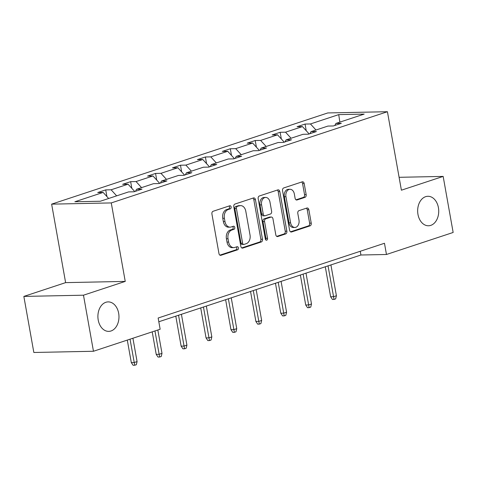 <?xml version="1.0" encoding="UTF-8"?>
<svg xmlns="http://www.w3.org/2000/svg" width="477" height="477" viewBox="0 0 477 477"><rect width="100%" height="100%" fill="white"/><g stroke="black" fill="none" stroke-linecap="round" stroke-linejoin="round"><path stroke-width="0.72" d="M417.971 214.406A14.745 10.536 88.8 0 0 428.495 225.77A14.745 10.536 88.8 0 0 438.417 207.65A14.745 10.536 88.8 0 0 427.893 196.285A14.745 10.536 88.8 0 0 417.971 214.406M98.214 320.013A14.745 10.536 88.8 0 0 108.738 331.378A14.745 10.536 88.8 0 0 118.66 313.258A14.745 10.536 88.8 0 0 108.136 301.893A14.745 10.536 88.8 0 0 98.214 320.013M231.124 206.952A1.58 1.133 88.8 0 0 229.997 205.736A1.58 1.133 88.8 0 0 229.753 205.778L213.094 211.275A2.26 1.616 88.8 0 0 211.919 213.994L218.979 253.615A2.26 1.616 88.8 0 0 220.595 255.356A2.26 1.616 88.8 0 0 220.94 255.296L237.594 249.799A1.58 1.133 88.8 0 0 238.417 247.891A1.58 1.133 88.8 0 0 237.29 246.675A1.58 1.133 88.8 0 0 237.045 246.716L234.893 247.426A7.238 5.169 88.8 0 1 233.784 247.617A7.238 5.169 88.8 0 1 228.62 242.042L228.03 238.738A7.238 5.169 88.8 0 1 231.792 230.039L233.951 229.33A1.58 1.133 88.8 0 0 234.773 227.422A1.58 1.133 88.8 0 0 233.641 226.205A1.58 1.133 88.8 0 0 233.402 226.247L231.244 226.957A7.238 5.169 88.8 0 1 230.135 227.147A7.238 5.169 88.8 0 1 224.971 221.572L224.387 218.269A7.238 5.169 88.8 0 1 228.149 209.57L230.302 208.854A1.58 1.133 88.8 0 0 231.124 206.952M230.135 227.147L228.525 227.183A7.238 5.169 88.8 0 1 223.361 221.602L222.771 218.305A7.238 5.169 88.8 0 1 226.533 209.6L228.692 208.89A1.58 1.133 88.8 0 0 229.515 206.988A1.58 1.133 88.8 0 0 229.014 206.016M219.885 255.147L235.984 249.829A1.58 1.133 88.8 0 0 236.807 247.927A1.58 1.133 88.8 0 0 236.306 246.961M233.784 247.617L232.174 247.652A7.238 5.169 88.8 0 1 227.004 242.072L226.42 238.774A7.238 5.169 88.8 0 1 230.182 230.069L232.335 229.359A1.58 1.133 88.8 0 0 233.158 227.457A1.58 1.133 88.8 0 0 232.663 226.492M304.988 197.359A2.26 1.616 88.8 0 0 306.162 194.64L304.183 183.526A2.26 1.616 88.8 0 0 302.567 181.779A2.26 1.616 88.8 0 0 302.221 181.838L283.726 187.95A2.26 1.616 88.8 0 0 282.545 190.669L289.605 230.29A2.26 1.616 88.8 0 0 291.22 232.031A2.26 1.616 88.8 0 0 291.566 231.971L310.062 225.859A2.26 1.616 88.8 0 0 311.237 223.141L308.846 209.719A2.26 1.616 88.8 0 0 307.236 207.972A2.26 1.616 88.8 0 0 306.89 208.032L298.972 210.649A2.26 1.616 88.8 0 0 297.797 213.368L298.984 220.028A6.052 4.323 88.8 0 1 294.911 227.457A6.052 4.323 88.8 0 1 290.594 222.795L285.95 196.715A6.052 4.323 88.8 0 1 290.016 189.28A6.052 4.323 88.8 0 1 294.333 193.942L295.108 198.289A2.26 1.616 88.8 0 0 296.724 200.03A2.26 1.616 88.8 0 0 297.07 199.97L304.988 197.359L303.372 197.389A2.26 1.616 88.8 0 0 304.553 194.67L302.573 183.556A2.26 1.616 88.8 0 0 301.667 182.023M401.395 190.198L443.163 176.407L453.15 232.466L386.465 254.485L384.468 243.276L158.149 318.022L160.147 329.237L93.462 351.263L83.481 295.197L125.242 281.406L111.266 202.922L387.419 111.713L401.395 190.198M255.428 199.624A2.26 1.616 88.8 0 0 253.812 197.883A2.26 1.616 88.8 0 0 253.466 197.943L234.964 204.055A2.26 1.616 88.8 0 0 233.79 206.774L240.849 246.394A2.26 1.616 88.8 0 0 242.459 248.135A2.26 1.616 88.8 0 0 242.805 248.076L261.307 241.964A2.26 1.616 88.8 0 0 262.481 239.245L255.428 199.624L253.812 199.66A2.26 1.616 88.8 0 0 252.905 198.128M259.345 195.999L277.847 189.894A2.26 1.616 88.8 0 1 278.192 189.834A2.26 1.616 88.8 0 1 279.802 191.575L286.862 231.196A2.26 1.616 88.8 0 1 285.687 233.915L277.769 236.526A2.26 1.616 88.8 0 1 277.423 236.586A2.26 1.616 88.8 0 1 275.807 234.845L272.945 218.776A2.26 1.616 88.8 0 0 271.33 217.035A2.26 1.616 88.8 0 0 270.984 217.095L265.737 218.83A2.26 1.616 88.8 0 0 264.556 221.549L267.537 238.273A1.58 1.133 88.8 0 1 266.476 240.223A1.58 1.133 88.8 0 1 265.343 239.001L258.17 198.718A2.26 1.616 88.8 0 1 259.345 195.999M443.163 176.407L399.1 177.307M125.242 281.406L65.617 282.628L23.85 296.42L83.481 295.197M23.85 296.42L33.837 352.479L93.462 351.263M334.836 125.463L335.915 123.43L341.317 123.322L333.328 125.958L327.932 126.071L310.998 131.658L316.4 131.551L308.41 134.186L303.014 134.299L286.081 139.892L291.483 139.779L283.499 142.414L278.097 142.528L261.169 148.12L266.565 148.007L258.582 150.649L253.18 150.756L236.252 156.349L241.648 156.235L233.664 158.877L228.268 158.984L211.335 164.577L216.737 164.47L208.747 167.105L203.351 167.212L186.418 172.805L191.82 172.698L183.83 175.333L178.434 175.447L161.5 181.033L166.902 180.926L158.919 183.562L153.516 183.675L136.589 189.268L141.985 189.154L134.001 191.79L128.599 191.903L100.331 201.24L74.865 201.759L103.139 192.422L97.737 192.535L105.727 189.9L111.123 189.786L128.057 184.194L122.655 184.307L130.644 181.665L136.04 181.558L152.968 175.965L147.572 176.079L155.556 173.437L160.958 173.33L177.885 167.737L172.489 167.844L180.473 165.209L185.875 165.102L202.803 159.509L197.406 159.616L205.39 156.981L210.786 156.867L227.72 151.281L222.318 151.388L230.308 148.752L235.704 148.639L252.637 143.046L247.235 143.16L255.219 140.524L260.621 140.411L277.548 134.818L272.152 134.931L280.136 132.29L285.538 132.183L302.466 126.59L297.07 126.703L305.053 124.062L310.455 123.954L338.724 114.617L364.184 114.092L335.915 123.43M111.266 202.922L51.635 204.144L327.788 112.936L387.419 111.713M309.156 133.942L302.466 126.59M291.059 138.247L285.538 132.183M309.919 133.691L310.998 131.658M284.244 142.17L277.548 134.818M266.142 146.475L260.621 140.411M285.002 141.919L286.081 139.892M259.327 150.398L252.637 143.046M241.225 154.703L235.704 148.639M260.084 150.148L261.169 148.12M234.41 158.626L227.72 151.281M216.308 162.937L210.786 156.867M235.173 158.376L236.252 156.349M209.492 166.861L202.803 159.509M191.39 171.165L185.875 165.102M210.256 166.61L211.335 164.577M184.575 175.089L177.885 167.737M166.479 179.394L160.958 173.33M185.338 174.838L186.418 172.805M159.664 183.317L152.968 175.965M141.562 187.622L136.04 181.558M160.421 183.067L161.5 181.033M134.747 191.545L128.057 184.194M116.644 195.85L111.123 189.786M135.504 191.295L136.589 189.268M108.661 198.492L103.139 192.422M65.617 282.628L51.635 204.144M158.817 321.76L360.922 255.01L386.465 254.485M360.26 251.272L360.922 255.01M315.971 130.018L310.455 123.954M338.724 114.617L339.857 122.13M106.914 196.572L105.727 189.9M131.831 188.343L130.644 181.665M156.748 180.115L155.556 173.437M181.665 171.887L180.473 165.209M206.577 163.659L205.39 156.981M231.494 155.424L230.308 148.752M256.411 147.196L255.219 140.524M281.329 138.968L280.136 132.29M306.24 130.74L305.053 124.062M241.756 247.927L259.697 242A2.26 1.616 88.8 0 0 260.871 239.281L253.812 199.66M237.242 206.565A1.58 1.133 88.8 0 0 236.419 208.467L242.614 243.246A1.58 1.133 88.8 0 0 243.741 244.468A1.58 1.133 88.8 0 0 243.985 244.427L246.257 243.675A7.238 5.169 88.8 0 0 250.02 234.97L245.786 211.204A7.238 5.169 88.8 0 0 240.617 205.623A7.238 5.169 88.8 0 0 239.514 205.814L235.626 206.601A1.58 1.133 88.8 0 0 234.803 208.503L236.419 208.467M243.741 244.468L242.131 244.498A1.58 1.133 88.8 0 1 240.998 243.276L234.803 208.503M240.617 205.623L239.007 205.659A7.238 5.169 88.8 0 0 237.904 205.849L239.514 205.814M235.626 206.601L237.904 205.849M276.714 236.377L284.071 233.945A2.26 1.616 88.8 0 0 285.252 231.226L278.192 191.611A2.26 1.616 88.8 0 0 277.286 190.079M271.33 217.035L269.72 217.065A2.26 1.616 88.8 0 0 269.374 217.124L264.121 218.86A2.26 1.616 88.8 0 0 262.946 221.578L265.927 238.309L267.537 238.273M265.659 239.764A1.58 1.133 88.8 0 0 265.927 238.309M269.976 202.105A6.052 4.323 88.8 0 0 265.659 197.442A6.052 4.323 88.8 0 0 261.587 204.871L263.226 214.066A2.26 1.616 88.8 0 0 264.842 215.807A2.26 1.616 88.8 0 0 265.188 215.747L270.435 214.012A2.26 1.616 88.8 0 0 271.616 211.293L269.976 202.105M265.659 197.442L264.049 197.472A6.052 4.323 88.8 0 0 259.977 204.907L261.587 204.871M264.842 215.807L263.226 215.842A2.26 1.616 88.8 0 1 261.617 214.095L259.977 204.907M296.014 199.821L303.372 197.389M290.016 189.28L288.406 189.315A6.052 4.323 88.8 0 0 284.334 196.745L285.95 196.715M294.911 227.457L293.301 227.493A6.052 4.323 88.8 0 1 288.984 222.831L284.334 196.745M290.511 231.822L308.452 225.895A2.26 1.616 88.8 0 0 309.627 223.176L307.236 209.749A2.26 1.616 88.8 0 0 306.329 208.216M137.078 361.584L136.315 364.726L134.717 365.251L133.107 365.287L131.306 362.598L134.204 362.538L137.078 361.584L132.916 338.229M134.717 365.251L130.042 339.177M131.306 362.598L127.293 340.089M161.995 353.356L161.232 356.498L159.634 357.023L158.024 357.058L156.217 354.363L159.121 354.304L161.995 353.356L157.833 330.001M159.634 357.023L154.959 330.949M156.217 354.363L152.211 331.855M186.912 345.127L186.149 348.27L184.551 348.794L182.941 348.83L181.135 346.135L184.039 346.075L186.912 345.127L181.421 314.295M184.551 348.794L178.547 315.243M181.135 346.135L175.792 316.156M211.83 336.899L211.061 340.035L209.469 340.566L207.853 340.596L206.052 337.907L208.95 337.847L211.83 336.899L206.338 306.067M209.469 340.566L203.458 307.015M206.052 337.907L200.71 307.927M236.741 328.671L235.978 331.807L234.38 332.338L232.77 332.368L230.969 329.679L233.867 329.619L236.741 328.671L231.25 297.839M234.38 332.338L228.376 298.787M230.969 329.679L225.627 299.693M261.658 320.443L260.895 323.579L259.297 324.11L257.687 324.139L255.887 321.45L258.784 321.391L261.658 320.443L256.167 289.611M259.297 324.11L253.293 290.559M255.887 321.45L250.544 291.465M286.576 312.208L285.812 315.351L284.214 315.875L282.605 315.911L280.798 313.222L283.702 313.162L286.576 312.208L281.084 281.382M284.214 315.875L278.21 282.33M280.798 313.222L275.462 283.237M311.493 303.98L310.73 307.122L309.132 307.647L307.516 307.683L305.715 304.988L308.619 304.934L311.493 303.98L306.001 273.148M309.132 307.647L303.128 274.102M305.715 304.988L300.373 275.008M336.41 295.752L335.641 298.894L334.049 299.419L332.433 299.455L330.633 296.76L333.53 296.7L336.41 295.752L330.919 264.92M334.049 299.419L328.039 265.874M330.633 296.76L325.29 266.78M226.533 209.6L228.149 209.57M222.771 218.305L224.387 218.269M223.361 221.602L224.971 221.572M232.335 229.359L233.951 229.33M230.182 230.069L231.792 230.039M226.42 238.774L228.03 238.738M227.004 242.072L228.62 242.042M235.984 249.829L237.594 249.799M220.243 255.314L220.94 255.296M228.692 208.89L230.302 208.854M260.871 239.281L262.481 239.245M259.697 242L261.307 241.964M242.113 248.088L242.805 248.076M240.998 243.276L242.614 243.246M278.192 191.611L279.802 191.575M285.252 231.226L286.862 231.196M284.071 233.945L285.687 233.915M277.071 236.544L277.769 236.526M269.374 217.124L270.984 217.095M264.121 218.86L265.737 218.83M262.946 221.578L264.556 221.549M261.617 214.095L263.226 214.066M296.378 199.988L297.07 199.97M288.984 222.831L290.594 222.795M307.236 209.749L308.846 209.719M309.627 223.176L311.237 223.141M308.452 225.895L310.062 225.859M290.869 231.989L291.566 231.971M302.573 183.556L304.183 183.526M304.553 194.67L306.162 194.64"/></g></svg>
